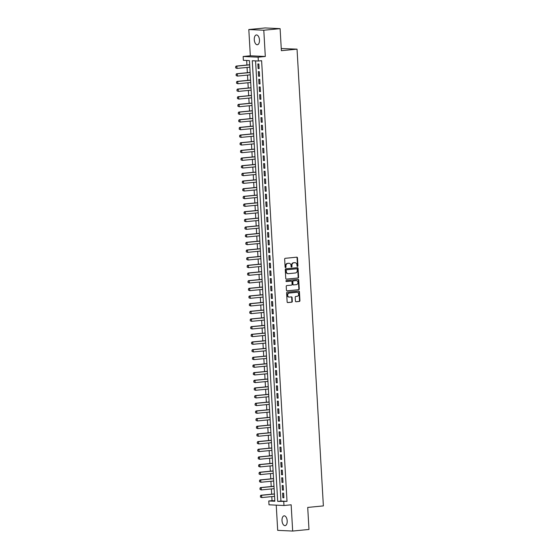 <?xml version="1.0" encoding="UTF-8"?>
<svg xmlns="http://www.w3.org/2000/svg" width="559" height="559" viewBox="0 0 559 559"><rect width="100%" height="100%" fill="white"/><g stroke="black" fill="none" stroke-linecap="round" stroke-linejoin="round"><path stroke-width="0.84" d="M297.507 266.433A0.531 0.447 92.7 0 0 297.926 265.86L297.465 257.874A0.755 0.643 92.7 0 0 296.78 257.182L285.251 258.307A0.755 0.643 92.7 0 0 284.657 259.117L285.118 267.111A0.531 0.447 92.7 0 0 286.012 267.027L285.956 265.993A2.418 2.054 92.7 0 1 287.864 263.38L288.828 263.289A2.418 2.054 92.7 0 1 289.08 263.282A2.418 2.054 92.7 0 1 291.015 265.497L291.071 266.531A0.531 0.447 92.7 0 0 291.973 266.447L291.91 265.413A2.418 2.054 92.7 0 1 293.824 262.8L294.782 262.709A2.418 2.054 92.7 0 1 295.033 262.702A2.418 2.054 92.7 0 1 296.969 264.917L297.032 265.951A0.531 0.447 92.7 0 0 297.507 266.433M297.255 266.37A0.531 0.447 92.7 0 0 297.521 265.846L297.06 257.853A0.755 0.643 92.7 0 0 296.626 257.196M285.342 267.53A0.531 0.447 92.7 0 0 285.607 267.006L285.551 265.972L285.956 265.993M291.302 266.95A0.531 0.447 92.7 0 0 291.567 266.426L291.505 265.392L291.91 265.413M287.193 520.862A4.926 2.571 -95.6 0 0 284.126 515.838A4.926 2.571 -95.6 0 0 282.016 520.618A4.926 2.571 -95.6 0 0 285.083 525.642A4.926 2.571 -95.6 0 0 287.193 520.862M259.467 39.968A4.926 2.571 -95.6 0 0 256.399 34.951A4.926 2.571 -95.6 0 0 254.282 39.731A4.926 2.571 -95.6 0 0 257.357 44.748A4.926 2.571 -95.6 0 0 259.467 39.968M295.418 301.077A0.755 0.643 92.7 0 0 296.102 301.762L299.338 301.448A0.755 0.643 92.7 0 0 299.931 300.637L299.421 291.756A0.755 0.643 92.7 0 0 298.737 291.071L287.207 292.189A0.755 0.643 92.7 0 0 286.613 293.007L287.123 301.881A0.755 0.643 92.7 0 0 287.808 302.573L291.714 302.195A0.755 0.643 92.7 0 0 292.308 301.378L292.091 297.577A0.755 0.643 92.7 0 0 291.407 296.892L289.471 297.081A2.019 1.719 92.7 0 1 289.241 293.056L296.829 292.315A2.019 1.719 92.7 0 0 296.424 292.294L296.829 292.315A2.019 1.719 92.7 0 1 297.06 296.34L295.795 296.466A0.755 0.643 92.7 0 0 295.201 297.276L295.418 301.077M283.755 501.668L283.979 505.504L268.998 504.805L268.774 500.976L274.846 501.255L249.44 60.603L243.368 60.316L243.144 56.487L258.125 57.179L258.349 61.015L252.277 60.728L277.683 501.388L287.019 501.353L261.612 60.693L258.349 61.015M280.108 28.649L263.792 30.235L248.811 29.536L265.127 27.95L280.108 28.649L281.373 50.68L297.039 49.15L323.375 505.902L307.716 507.425L308.98 529.464L292.671 531.05L291.155 504.805L283.979 505.504M248.811 29.536L250.327 55.788L265.308 56.48L263.792 30.235M265.308 56.48L258.125 57.179M297.989 278.054A0.755 0.643 92.7 0 0 298.583 277.243L298.073 268.362A0.755 0.643 92.7 0 0 297.388 267.677L285.859 268.795A0.755 0.643 92.7 0 0 285.265 269.613L285.775 278.487A0.755 0.643 92.7 0 0 286.46 279.179L297.584 278.04A0.755 0.643 92.7 0 0 298.178 277.222L297.668 268.348A0.755 0.643 92.7 0 0 297.234 267.691M298.744 280.059L299.261 288.94A0.755 0.643 92.7 0 1 298.66 289.751L287.13 290.876A0.755 0.643 92.7 0 1 286.446 290.184L286.229 286.39A0.755 0.643 92.7 0 1 286.823 285.572L291.505 285.118A0.755 0.643 92.7 0 0 292.098 284.3L291.952 281.785A0.755 0.643 92.7 0 0 291.267 281.093L286.404 281.568A0.531 0.447 92.7 0 1 286.341 280.513L298.066 279.374A0.755 0.643 92.7 0 1 298.744 280.059L298.338 280.045L298.855 288.919L299.261 288.94M276.237 505.14L277.69 530.351L292.671 531.05M259.138 68.603L258.873 64.005L257.86 63.964L258.125 68.561L259.138 68.603M259.579 76.269L259.32 71.671L258.307 71.622L258.572 76.22L259.579 76.269M260.026 83.934L259.76 79.336L258.747 79.287L259.013 83.885L260.026 83.934M260.466 91.599L260.201 87.001L259.187 86.952L259.453 91.55L260.466 91.599M260.906 99.257L260.641 94.66L259.628 94.618L259.893 99.216L260.906 99.257M261.346 106.923L261.081 102.325L260.075 102.276L260.34 106.874L261.346 106.923M261.794 114.588L261.528 109.99L260.515 109.941L260.78 114.539L261.794 114.588M262.234 122.253L261.968 117.656L260.955 117.607L261.221 122.204L262.234 122.253M262.674 129.912L262.409 125.314L261.395 125.272L261.661 129.87L262.674 129.912M263.114 137.577L262.849 132.979L261.843 132.93L262.101 137.528L263.114 137.577M263.562 145.242L263.296 140.644L262.283 140.595L262.548 145.193L263.562 145.242M264.002 152.907L263.736 148.31L262.723 148.261L262.989 152.859L264.002 152.907M264.442 160.566L264.176 155.968L263.163 155.926L263.429 160.524L264.442 160.566M264.882 168.231L264.617 163.633L263.61 163.584L263.869 168.182L264.882 168.231M265.329 175.896L265.064 171.299L264.051 171.25L264.316 175.847L265.329 175.896M265.77 183.562L265.504 178.964L264.491 178.915L264.756 183.513L265.77 183.562M266.21 191.22L265.944 186.622L264.931 186.58L265.197 191.178L266.21 191.22M266.65 198.885L266.384 194.287L265.371 194.239L265.637 198.843L266.65 198.885M267.097 206.55L266.832 201.953L265.818 201.904L266.084 206.502L267.097 206.55M267.537 214.216L267.272 209.618L266.259 209.569L266.524 214.167L267.537 214.216M267.978 221.881L267.712 217.276L266.699 217.234L266.964 221.832L267.978 221.881M268.418 229.539L268.152 224.942L267.139 224.893L267.405 229.497L268.418 229.539M268.858 237.205L268.599 232.607L267.586 232.558L267.852 237.156L268.858 237.205M269.305 244.87L269.04 240.272L268.027 240.223L268.292 244.821L269.305 244.87M269.745 252.535L269.48 247.93L268.467 247.889L268.732 252.486L269.745 252.535M270.186 260.194L269.92 255.596L268.907 255.554L269.172 260.152L270.186 260.194M270.626 267.859L270.36 263.261L269.354 263.212L269.62 267.81L270.626 267.859M271.073 275.524L270.808 270.926L269.794 270.877L270.06 275.475L271.073 275.524M271.513 283.189L271.248 278.592L270.235 278.543L270.5 283.14L271.513 283.189M271.953 290.848L271.688 286.25L270.675 286.208L270.94 290.806L271.953 290.848M272.394 298.513L272.128 293.915L271.122 293.866L271.388 298.464L272.394 298.513M272.841 306.178L272.575 301.581L271.562 301.532L271.828 306.129L272.841 306.178M273.281 313.844L273.016 309.246L272.002 309.197L272.268 313.795L273.281 313.844M273.721 321.502L273.456 316.904L272.443 316.862L272.708 321.46L273.721 321.502M274.162 329.167L273.896 324.569L272.89 324.52L273.148 329.118L274.162 329.167M274.609 336.832L274.343 332.235L273.33 332.186L273.596 336.784L274.609 336.832M275.049 344.498L274.783 339.9L273.77 339.851L274.036 344.449L275.049 344.498M275.489 352.156L275.224 347.558L274.21 347.516L274.476 352.114L275.489 352.156M275.929 359.821L275.664 355.224L274.651 355.175L274.916 359.772L275.929 359.821M276.377 367.487L276.111 362.889L275.098 362.84L275.363 367.438L276.377 367.487M276.817 375.152L276.551 370.554L275.538 370.505L275.804 375.103L276.817 375.152M277.257 382.81L276.991 378.212L275.978 378.17L276.244 382.768L277.257 382.81M277.697 390.475L277.432 385.878L276.419 385.829L276.684 390.427L277.697 390.475M278.137 398.141L277.879 393.543L276.866 393.494L277.131 398.092L278.137 398.141M278.585 405.806L278.319 401.208L277.306 401.159L277.571 405.757L278.585 405.806M279.025 413.464L278.759 408.867L277.746 408.825L278.012 413.422L279.025 413.464M279.465 421.13L279.2 416.532L278.186 416.483L278.452 421.081L279.465 421.13M279.905 428.795L279.64 424.197L278.634 424.148L278.899 428.746L279.905 428.795M280.352 436.46L280.087 431.862L279.074 431.814L279.339 436.411L280.352 436.46M280.793 444.119L280.527 439.521L279.514 439.479L279.779 444.077L280.793 444.119M281.233 451.784L280.967 447.186L279.954 447.137L280.22 451.735L281.233 451.784M281.673 459.449L281.408 454.851L280.401 454.802L280.667 459.4L281.673 459.449M282.12 467.114L281.855 462.517L280.842 462.468L281.107 467.065L282.12 467.114M282.561 474.773L282.295 470.175L281.282 470.133L281.547 474.731L282.561 474.773M283.001 482.438L282.735 477.84L281.722 477.791L281.988 482.396L283.001 482.438M283.441 490.103L283.175 485.505L282.169 485.457L282.428 490.054L283.441 490.103M255.568 60.882L280.946 501.067L287.019 501.353M282.609 493.122L282.875 497.72L283.888 497.769L283.623 493.171L282.609 493.122M246.659 60.47L246.917 65.04M247.057 67.443L247.364 72.705M247.504 75.102L247.805 80.363M247.944 82.767L248.245 88.029M248.385 90.432L248.685 95.694M248.825 98.098L249.132 103.359M249.265 105.763L249.573 111.017M249.712 113.421L250.013 118.683M250.153 121.086L250.453 126.348M250.593 128.752L250.9 134.013M251.033 136.417L251.34 141.672M251.48 144.075L251.781 149.337M251.92 151.741L252.221 157.002M252.361 159.406L252.668 164.667M252.801 167.071L253.108 172.326M253.248 174.729L253.548 179.991M253.688 182.395L253.989 187.656M254.128 190.06L254.436 195.322M254.569 197.725L254.876 202.98M255.016 205.384L255.316 210.645M255.456 213.049L255.756 218.31M255.896 220.714L256.197 225.976M256.336 228.379L256.644 233.634M256.784 236.038L257.084 241.299M257.224 243.703L257.524 248.965M257.664 251.368L257.965 256.63M258.104 259.034L258.412 264.288M258.544 266.692L258.852 271.953M258.992 274.357L259.292 279.619M259.432 282.022L259.732 287.284M259.872 289.688L260.18 294.949M260.312 297.346L260.62 302.608M260.76 305.011L261.06 310.273M261.2 312.677L261.5 317.938M261.64 320.342L261.947 325.604M262.08 328L262.388 333.262M262.527 335.666L262.828 340.927M262.968 343.331L263.268 348.592M263.408 350.996L263.715 356.258M263.848 358.661L264.155 363.916M264.295 366.32L264.596 371.581M264.735 373.985L265.036 379.247M265.176 381.65L265.476 386.912M265.616 389.316L265.923 394.57M266.063 396.974L266.363 402.235M266.503 404.639L266.804 409.901M266.943 412.304L267.244 417.566M267.384 419.97L267.691 425.224M267.824 427.628L268.131 432.89M268.271 435.293L268.572 440.555M268.711 442.959L269.012 448.22M269.152 450.624L269.459 455.878M269.592 458.282L269.899 463.544M270.039 465.947L270.339 471.209M270.479 473.613L270.78 478.874M270.919 481.278L271.227 486.533M271.36 488.936L271.667 494.198M271.807 496.602L272.037 500.654L274.818 500.787M297.039 49.15L281.254 48.535M272.037 500.654L268.774 500.976M250.327 55.788L243.144 56.487M280.946 501.067L277.683 501.388M258.125 68.561L259.131 68.464M258.572 76.22L259.572 76.122M259.013 83.885L260.012 83.787M259.453 91.55L260.459 91.452M259.893 99.216L260.899 99.118M260.34 106.874L261.339 106.776M260.78 114.539L261.78 114.441M261.221 122.204L262.227 122.107M261.661 129.87L262.667 129.772M262.101 137.528L263.107 137.43M262.548 145.193L263.548 145.095M262.989 152.859L263.995 152.761M263.429 160.524L264.435 160.426M263.869 168.182L264.875 168.084M264.316 175.847L265.315 175.75M264.756 183.513L265.763 183.415M265.197 191.178L266.203 191.08M265.637 198.843L266.643 198.745M266.084 206.502L267.083 206.404M266.524 214.167L267.53 214.069M266.964 221.832L267.971 221.734M267.405 229.497L268.411 229.4M267.852 237.156L268.851 237.058M268.292 244.821L269.298 244.723M268.732 252.486L269.738 252.388M269.172 260.152L270.179 260.054M269.62 267.81L270.619 267.712M270.06 275.475L271.059 275.377M270.5 283.14L271.506 283.043M270.94 290.806L271.947 290.708M271.388 298.464L272.387 298.366M271.828 306.129L272.827 306.032M272.268 313.795L273.274 313.697M272.708 321.46L273.714 321.362M273.148 329.118L274.155 329.02M273.596 336.784L274.595 336.686M274.036 344.449L275.042 344.351M274.476 352.114L275.482 352.016M274.916 359.772L275.922 359.675M275.363 367.438L276.363 367.34M275.804 375.103L276.81 375.005M276.244 382.768L277.25 382.67M276.684 390.427L277.69 390.329M277.131 398.092L278.13 397.994M277.571 405.757L278.578 405.659M278.012 413.422L279.018 413.325M278.452 421.081L279.458 420.983M278.899 428.746L279.898 428.648M279.339 436.411L280.339 436.313M279.779 444.077L280.786 443.979M280.22 451.735L281.226 451.644M280.667 459.4L281.666 459.302M281.107 467.065L282.106 466.968M281.547 474.731L282.554 474.633M281.988 482.396L282.994 482.298M282.428 490.054L283.434 489.957M282.875 497.72L283.874 497.622M294.831 262.702A2.418 2.054 92.7 0 0 294.628 262.681A2.418 2.054 92.7 0 0 294.376 262.688L294.782 262.709M291.505 265.392A2.418 2.054 92.7 0 1 293.419 262.786L294.376 262.688M288.877 263.289A2.418 2.054 92.7 0 0 288.675 263.261A2.418 2.054 92.7 0 0 288.423 263.268L288.828 263.289M285.551 265.972A2.418 2.054 92.7 0 1 287.459 263.366L288.423 263.268M286.208 279.144L297.584 278.04M297.22 269.277A0.531 0.447 92.7 0 0 296.745 268.795L286.627 269.78A0.531 0.447 92.7 0 0 286.208 270.353L286.271 271.443A2.418 2.054 92.7 0 0 288.206 273.658A2.418 2.054 92.7 0 0 288.458 273.651L295.376 272.981A2.418 2.054 92.7 0 0 297.283 270.367L297.22 269.277M296.452 268.781A0.531 0.447 92.7 0 0 296.34 268.781L296.745 268.795M288.004 273.637A2.418 2.054 92.7 0 1 287.801 273.637A2.418 2.054 92.7 0 1 285.866 271.422L285.803 270.332A0.531 0.447 92.7 0 1 286.222 269.766L296.34 268.781M286.886 290.841L298.254 289.737A0.755 0.643 92.7 0 0 298.855 288.919M291.022 281.079A0.755 0.643 92.7 0 0 290.862 281.072L286.194 281.526M296.354 284.643A2.019 1.719 92.7 0 0 296.123 280.618A2.019 1.719 92.7 0 0 295.718 280.604L293.447 280.884A0.755 0.643 92.7 0 0 292.853 281.694L292.993 284.217A0.755 0.643 92.7 0 0 293.678 284.908L296.354 284.643M293.524 284.901L293.272 284.887A0.755 0.643 92.7 0 1 292.588 284.196L292.448 281.68A0.755 0.643 92.7 0 1 293.042 280.863L295.718 280.604M298.338 280.045A0.755 0.643 92.7 0 0 297.905 279.388M289.059 297.06A2.019 1.719 92.7 0 1 288.835 293.035L296.424 292.294M287.557 302.538L291.309 302.174A0.755 0.643 92.7 0 0 291.903 301.357L291.686 297.563A0.755 0.643 92.7 0 0 291.253 296.906M295.851 301.734L298.932 301.434A0.755 0.643 92.7 0 0 299.526 300.616L299.016 291.742A0.755 0.643 92.7 0 0 298.583 291.085M249.684 64.767L236.136 66.088L236.869 66.123L237.002 68.422L249.817 67.171M235.814 67.912L237.002 68.422L235.695 67.912L235.625 66.759L235.695 67.912M249.684 64.872L236.869 66.123L235.751 66.766M235.625 66.759L236.136 66.088M250.125 72.432L236.583 73.753L237.309 73.788L237.442 76.087L250.264 74.836M236.254 75.577L237.442 76.087L236.136 75.57L236.191 74.431L236.136 75.57M250.132 72.537L237.309 73.788L236.191 74.431M236.066 74.424L236.583 73.753M250.565 80.098L237.023 81.418L237.75 81.446L237.882 83.745L250.705 82.501M236.702 83.242L237.882 83.745L236.576 83.235L236.632 82.089L236.576 83.235M250.572 80.203L237.75 81.446L236.632 82.089M236.513 82.089L237.023 81.418M251.005 87.763L237.463 89.077L238.19 89.112L238.323 91.41L251.145 90.167M237.142 90.907L238.323 91.41L237.016 90.9L236.953 89.747L237.016 90.9M251.012 87.861L238.19 89.112L237.072 89.754M236.953 89.747L237.463 89.077M251.452 95.421L237.903 96.742L238.637 96.777L238.77 99.076L251.585 97.825M237.582 98.573L238.77 99.076L237.463 98.566L237.519 97.42L237.463 98.566M251.452 95.526L238.637 96.777L237.519 97.42M237.393 97.413L237.903 96.742M251.892 103.087L238.351 104.407L239.077 104.442L239.21 106.741L252.032 105.49M238.022 106.231L239.21 106.741L237.903 106.224L237.959 105.085L237.903 106.224M251.899 103.191L239.077 104.442L237.959 105.085M237.834 105.078L238.351 104.407M252.333 110.752L238.791 112.073L239.518 112.1L239.65 114.399L252.472 113.156M238.469 113.896L239.65 114.399L238.344 113.889L238.281 112.743L238.344 113.889M252.34 110.857L239.518 112.1L238.4 112.75M238.281 112.743L238.791 112.073M252.773 118.417L239.231 119.731L239.958 119.766L240.091 122.065L252.913 120.821M238.91 121.562L240.091 122.065L238.784 121.555L238.721 120.402L238.784 121.555M252.78 118.522L239.958 119.766L238.84 120.409M238.721 120.402L239.231 119.731M253.213 126.075L239.671 127.396L240.405 127.431L240.538 129.73L253.353 128.479M239.35 129.227L240.538 129.73L239.231 129.22L239.287 128.074L239.231 129.22M253.22 126.18L240.405 127.431L239.287 128.074M239.161 128.067L239.671 127.396M253.66 133.741L240.118 135.061L240.845 135.096L240.978 137.395L253.8 136.144M239.79 136.885L240.978 137.395L239.671 136.885L239.601 135.732L239.671 136.885M253.667 133.846L240.845 135.096L239.727 135.739M239.601 135.732L240.118 135.061M254.1 141.406L240.559 142.727L241.285 142.755L241.418 145.06L254.24 143.81M240.237 144.55L241.418 145.06L240.111 144.543L240.049 143.397L240.111 144.543M254.107 141.511L241.285 142.755L240.167 143.404M240.049 143.397L240.559 142.727M254.541 149.071L240.999 150.385L241.726 150.42L241.858 152.719L254.68 151.475M240.677 152.216L241.858 152.719L240.552 152.209L240.608 151.063L240.552 152.209M254.548 149.176L241.726 150.42L240.608 151.063M240.489 151.063L240.999 150.385M254.981 156.73L241.439 158.05L242.173 158.085L242.306 160.384L255.121 159.133M241.118 159.881L242.306 160.384L240.999 159.874L241.048 158.728L240.999 159.874M254.988 156.834L242.173 158.085L241.048 158.728M240.929 158.721L241.439 158.05M255.428 164.395L241.886 165.716L242.613 165.75L242.746 168.049L255.568 166.799M241.558 167.539L242.746 168.049L241.439 167.539L241.369 166.386L241.439 167.539M255.435 164.5L242.613 165.75L241.495 166.393M241.369 166.386L241.886 165.716M255.868 172.06L242.327 173.381L243.053 173.416L243.186 175.715L256.008 174.464M241.998 175.205L243.186 175.715L241.879 175.198L241.935 174.059L241.879 175.198M255.875 172.165L243.053 173.416L241.935 174.059M241.816 174.052L242.327 173.381M256.308 179.725L242.767 181.039L243.493 181.074L243.626 183.373L256.448 182.129M242.445 182.87L243.626 183.373L242.32 182.863L242.375 181.717L242.32 182.863M256.315 179.83L243.493 181.074L242.375 181.717M242.257 181.717L242.767 181.039M256.749 187.384L243.207 188.704L243.941 188.739L244.073 191.038L256.888 189.787M242.886 190.535L244.073 191.038L242.767 190.528L242.816 189.382L242.767 190.528M256.756 187.489L243.941 188.739L242.816 189.382M242.697 189.375L243.207 188.704M257.196 195.049L243.654 196.37L244.381 196.405L244.514 198.704L257.329 197.453M243.326 198.193L244.514 198.704L243.207 198.193L243.137 197.041L243.207 198.193M257.196 195.154L244.381 196.405L243.263 197.047M243.137 197.041L243.654 196.37M257.636 202.714L244.094 204.035L244.821 204.07L244.954 206.369L257.776 205.118M243.766 205.859L244.954 206.369L243.647 205.852L243.584 204.706L243.647 205.852M257.643 202.819L244.821 204.07L243.703 204.713M243.584 204.706L244.094 204.035M258.076 210.38L244.535 211.693L245.261 211.728L245.394 214.027L258.216 212.783M244.213 213.524L245.394 214.027L244.087 213.517L244.143 212.371L244.087 213.517M258.083 210.484L245.261 211.728L244.143 212.371M244.024 212.371L244.535 211.693M258.517 218.038L244.975 219.359L245.708 219.394L245.834 221.692L258.656 220.442M244.653 221.189L245.834 221.692L244.535 221.182L244.465 220.029L244.535 221.182M258.524 218.143L245.708 219.394L244.583 220.036M244.465 220.029L244.975 219.359M258.964 225.703L245.415 227.024L246.149 227.059L246.281 229.358L259.096 228.107M245.094 228.848L246.281 229.358L244.975 228.848L244.905 227.695L244.975 228.848M258.964 225.808L246.149 227.059L245.031 227.702M244.905 227.695L245.415 227.024M259.404 233.369L245.862 234.689L246.589 234.724L246.722 237.023L259.544 235.772M245.534 236.513L246.722 237.023L245.415 236.506L245.471 235.367L245.415 236.506M259.411 233.473L246.589 234.724L245.471 235.367M245.352 235.36L245.862 234.689M259.844 241.034L246.302 242.347L247.029 242.382L247.162 244.681L259.984 243.438M245.981 244.178L247.162 244.681L245.855 244.171L245.911 243.025L245.855 244.171M259.851 241.139L247.029 242.382L245.911 243.025M245.792 243.025L246.302 242.347M260.284 248.692L246.743 250.013L247.469 250.048L247.602 252.347L260.424 251.096M246.421 251.843L247.602 252.347L246.295 251.836L246.233 250.684L246.295 251.836M260.291 248.797L247.469 250.048L246.351 250.691M246.233 250.684L246.743 250.013M260.732 256.357L247.183 257.678L247.917 257.713L248.049 260.012L260.864 258.761M246.861 259.502L248.049 260.012L246.743 259.502L246.673 258.349L246.743 259.502M260.732 256.462L247.917 257.713L246.798 258.356M246.673 258.349L247.183 257.678M261.172 264.023L247.63 265.343L248.357 265.378L248.489 267.677L261.312 266.426M247.302 267.167L248.489 267.677L247.183 267.16L247.239 266.021L247.183 267.16M261.179 264.127L248.357 265.378L247.239 266.021M247.113 266.014L247.63 265.343M261.612 271.688L248.07 273.009L248.797 273.037L248.93 275.335L261.752 274.092M247.749 274.832L248.93 275.335L247.623 274.825L247.679 273.679L247.623 274.825M261.619 271.793L248.797 273.037L247.679 273.679M247.56 273.679L248.07 273.009M262.052 279.353L248.51 280.667L249.237 280.702L249.37 283.001L262.192 281.75M248.189 282.498L249.37 283.001L248.063 282.491L248 281.338L248.063 282.491M262.059 279.451L249.237 280.702L248.119 281.345M248 281.338L248.51 280.667M262.492 287.012L248.951 288.332L249.684 288.367L249.817 290.666L262.632 289.415M248.629 290.156L249.817 290.666L248.51 290.156L248.441 289.003L248.51 290.156M262.499 287.116L249.684 288.367L248.566 289.01M248.441 289.003L248.951 288.332M262.94 294.677L249.398 295.997L250.125 296.032L250.257 298.331L263.079 297.081M249.069 297.821L250.257 298.331L248.951 297.814L249.007 296.675L248.951 297.814M262.947 294.782L250.125 296.032L249.007 296.675M248.881 296.668L249.398 295.997M263.38 302.342L249.838 303.663L250.565 303.691L250.698 305.99L263.52 304.746M249.517 305.487L250.698 305.99L249.391 305.48L249.447 304.334L249.391 305.48M263.387 302.447L250.565 303.691L249.447 304.334M249.328 304.334L249.838 303.663M263.82 310.007L250.278 311.321L251.005 311.356L251.138 313.655L263.96 312.404M249.957 313.152L251.138 313.655L249.831 313.145L249.768 311.992L249.831 313.145M263.827 310.105L251.005 311.356L249.887 311.999M249.768 311.992L250.278 311.321M264.26 317.666L250.718 318.986L251.452 319.021L251.585 321.32L264.4 320.069M250.397 320.81L251.585 321.32L250.278 320.81L250.208 319.657L250.278 320.81M264.267 317.771L251.452 319.021L250.334 319.664M250.208 319.657L250.718 318.986M264.707 325.331L251.166 326.652L251.892 326.687L252.025 328.985L264.847 327.735M250.837 328.475L252.025 328.985L250.718 328.468L250.774 327.329L250.718 328.468M264.714 325.436L251.892 326.687L250.774 327.329M250.649 327.322L251.166 326.652M265.148 332.996L251.606 334.317L252.333 334.345L252.465 336.644L265.287 335.4M251.277 336.141L252.465 336.644L251.159 336.134L251.215 334.988L251.159 336.134M265.155 333.101L252.333 334.345L251.215 334.988M251.096 334.988L251.606 334.317M265.588 340.662L252.046 341.975L252.773 342.01L252.906 344.309L265.728 343.065M251.725 343.806L252.906 344.309L251.599 343.799L251.536 342.646L251.599 343.799M265.595 340.759L252.773 342.01L251.655 342.653M251.536 342.646L252.046 341.975M266.028 348.32L252.486 349.641L253.22 349.675L253.353 351.974L266.168 350.724M252.165 351.471L253.353 351.974L252.046 351.464L251.976 350.311L252.046 351.464M266.035 348.425L253.22 349.675L252.095 350.318M251.976 350.311L252.486 349.641M266.475 355.985L252.934 357.306L253.66 357.341L253.793 359.64L266.608 358.389M252.605 359.13L253.793 359.64L252.486 359.123L252.542 357.984L252.486 359.123M266.475 356.09L253.66 357.341L252.542 357.984M252.416 357.977L252.934 357.306M266.916 363.65L253.374 364.971L254.1 364.999L254.233 367.298L267.055 366.054M253.045 366.795L254.233 367.298L252.927 366.788L252.982 365.649L252.927 366.788M266.923 363.755L254.1 364.999L252.982 365.649M252.864 365.642L253.374 364.971M267.356 371.316L253.814 372.629L254.541 372.664L254.673 374.963L267.495 373.719M253.493 374.46L254.673 374.963L253.367 374.453L253.304 373.3L253.367 374.453M267.363 371.421L254.541 372.664L253.423 373.307M253.304 373.3L253.814 372.629M267.796 378.974L254.254 380.295L254.988 380.33L255.121 382.629L267.936 381.378M253.933 382.125L255.121 382.629L253.814 382.118L253.863 380.972L253.814 382.118M267.803 379.079L254.988 380.33L253.863 380.972M253.744 380.965L254.254 380.295M268.243 386.639L254.694 387.96L255.428 387.995L255.561 390.294L268.376 389.043M254.373 389.784L255.561 390.294L254.254 389.777L254.31 388.638L254.254 389.777M268.243 386.744L255.428 387.995L254.31 388.638M254.184 388.631L254.694 387.96M268.683 394.305L255.142 395.625L255.868 395.653L256.001 397.959L268.823 396.708M254.813 397.449L256.001 397.959L254.694 397.442L254.631 396.296L254.694 397.442M268.69 394.409L255.868 395.653L254.75 396.303M254.631 396.296L255.142 395.625M269.124 401.97L255.582 403.284L256.308 403.319L256.441 405.617L269.263 404.374M255.26 405.114L256.441 405.617L255.135 405.107L255.072 403.954L255.135 405.107M269.131 402.075L256.308 403.319L255.19 403.961M255.072 403.954L255.582 403.284M269.564 409.628L256.022 410.949L256.749 410.984L256.881 413.283L269.704 412.032M255.701 412.78L256.881 413.283L255.575 412.773L255.512 411.62L255.575 412.773M269.571 409.733L256.749 410.984L255.631 411.627M255.512 411.62L256.022 410.949M270.011 417.293L256.462 418.614L257.196 418.649L257.329 420.948L270.144 419.697M256.141 420.438L257.329 420.948L256.022 420.438L255.952 419.285L256.022 420.438M270.011 417.398L257.196 418.649L256.078 419.292M255.952 419.285L256.462 418.614M270.451 424.959L256.909 426.279L257.636 426.314L257.769 428.613L270.591 427.362M256.581 428.103L257.769 428.613L256.462 428.096L256.518 426.957L256.462 428.096M270.458 425.064L257.636 426.314L256.518 426.957M256.392 426.95L256.909 426.279M270.891 432.624L257.35 433.938L258.076 433.973L258.209 436.272L271.031 435.028M257.028 435.768L258.209 436.272L256.902 435.761L256.958 434.616L256.902 435.761M270.898 432.729L258.076 433.973L256.958 434.616M256.84 434.616L257.35 433.938M271.332 440.282L257.79 441.603L258.517 441.638L258.649 443.937L271.471 442.686M257.468 443.434L258.649 443.937L257.343 443.427L257.28 442.274L257.343 443.427M271.339 440.387L258.517 441.638L257.399 442.281M257.28 442.274L257.79 441.603M271.772 447.948L258.23 449.268L258.964 449.303L259.096 451.602L271.912 450.351M257.909 451.092L259.096 451.602L257.79 451.092L257.72 449.939L257.79 451.092M271.779 448.052L258.964 449.303L257.846 449.946M257.72 449.939L258.23 449.268M272.219 455.613L258.677 456.934L259.404 456.969L259.537 459.267L272.359 458.017M258.349 458.757L259.537 459.267L258.23 458.75L258.286 457.611L258.23 458.75M272.226 455.718L259.404 456.969L258.286 457.611M258.16 457.604L258.677 456.934M272.659 463.278L259.117 464.592L259.844 464.627L259.977 466.926L272.799 465.682M258.796 466.423L259.977 466.926L258.67 466.416L258.726 465.27L258.67 466.416M272.666 463.383L259.844 464.627L258.726 465.27M258.607 465.27L259.117 464.592M273.099 470.937L259.558 472.257L260.284 472.292L260.417 474.591L273.239 473.34M259.236 474.088L260.417 474.591L259.11 474.081L259.048 472.928L259.11 474.081M273.106 471.041L260.284 472.292L259.166 472.935M259.048 472.928L259.558 472.257M273.54 478.602L259.998 479.922L260.732 479.957L260.864 482.256L273.679 481.006M259.676 481.746L260.864 482.256L259.558 481.746L259.488 480.593L259.558 481.746M273.547 478.707L260.732 479.957L259.614 480.6M259.488 480.593L259.998 479.922M273.987 486.267L260.445 487.588L261.172 487.623L261.305 489.922L274.127 488.671M260.117 489.411L261.305 489.922L259.998 489.404L260.054 488.266L259.998 489.404M273.994 486.372L261.172 487.623L260.054 488.266M259.928 488.259L260.445 487.588M274.427 493.932L260.885 495.246L261.612 495.281L261.745 497.58L274.567 496.336M260.557 497.077L261.745 497.58L260.438 497.07L260.494 495.924L260.438 497.07M274.434 494.037L261.612 495.281L260.494 495.924M260.375 495.924L260.885 495.246M297.521 265.846L297.926 265.86M285.607 267.006L286.012 267.027M291.567 266.426L291.973 266.447M293.419 262.786L293.824 262.8M287.459 263.366L287.864 263.38M297.06 257.853L297.465 257.874M297.668 268.348L298.073 268.362M298.178 277.222L298.583 277.243M286.222 269.766L286.627 269.78M285.803 270.332L286.208 270.353M285.866 271.422L286.271 271.443M298.254 289.737L298.66 289.751M290.862 281.072L291.267 281.093M293.042 280.863L293.447 280.884M292.448 281.68L292.853 281.694M292.588 284.196L292.993 284.217M288.835 293.035L289.241 293.056M291.686 297.563L292.091 297.577M291.903 301.357L292.308 301.378M291.309 302.174L291.714 302.195M299.016 291.742L299.421 291.756M299.526 300.616L299.931 300.637M298.932 301.434L299.338 301.448M294.628 262.681L295.033 262.702M288.675 263.261L289.08 263.282M296.396 268.774L296.801 268.795M287.801 273.637L288.206 273.658M290.946 281.072L291.351 281.093M295.928 280.597L296.333 280.618M293.195 284.887L293.601 284.908M296.633 292.287L297.039 292.308M288.856 297.067L289.262 297.081"/></g></svg>
